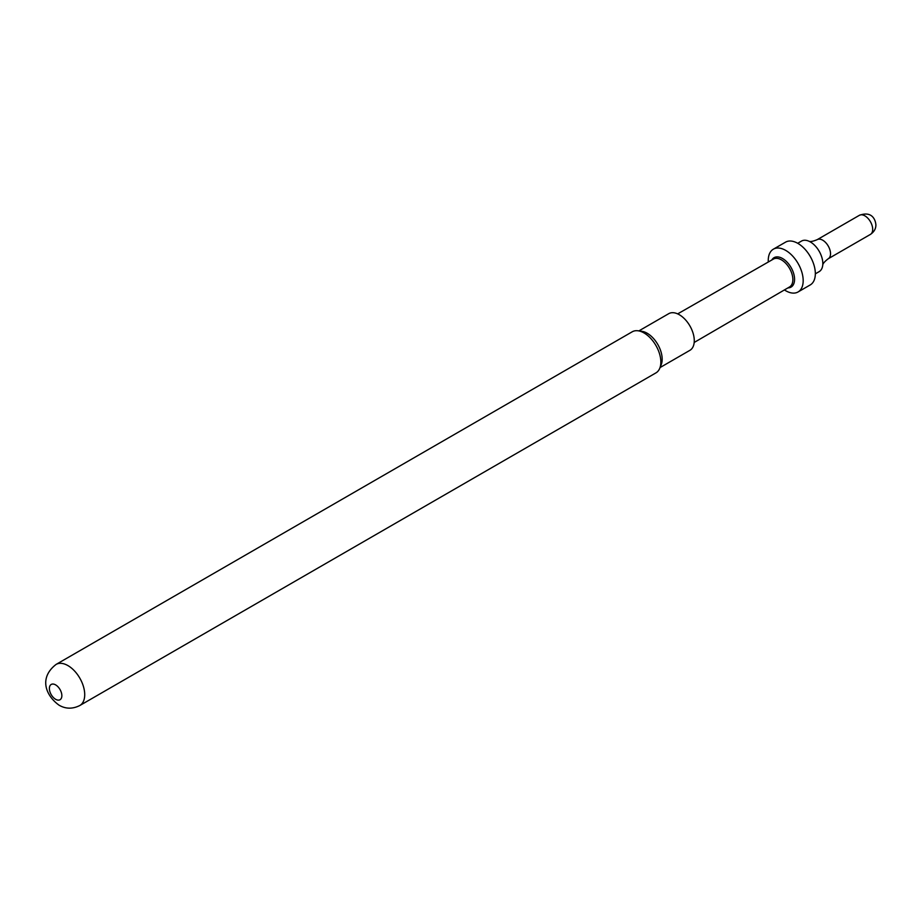 <?xml version="1.0" encoding="UTF-8"?>
<svg xmlns="http://www.w3.org/2000/svg" width="922" height="922" viewBox="0 0 922 922"><rect width="100%" height="100%" fill="white"/><g stroke="black" fill="none" stroke-linecap="round" stroke-linejoin="round"><path stroke-width="1.38" d="M815.336 273.834L819.174 271.621A17.645 10.188 -120 0 0 822.747 265.11A17.645 10.188 -120 0 0 822.827 263.554A17.645 10.188 -120 0 0 808.963 241.23A17.645 10.188 -120 0 0 801.529 241.068L797.703 243.281M784.426 289.934A24.698 14.256 -120 0 0 798.06 291.963L810.231 284.933A24.698 14.256 -120 0 0 815.336 273.627A24.698 14.256 -120 0 0 804.56 248.779A24.698 14.256 -120 0 0 785.532 242.163L773.362 249.182A24.698 14.256 -120 0 0 768.257 260.488A24.698 14.256 -120 0 0 768.303 262.009M798.06 291.963A24.698 14.256 -120 0 0 803.177 280.657A24.698 14.256 -120 0 0 792.401 255.797A24.698 14.256 -120 0 0 773.362 249.182M660.048 367.567L689.887 350.337A21.171 12.216 -120 0 0 694.278 340.644A21.171 12.216 -120 0 0 685.034 319.346A21.171 12.216 -120 0 0 668.727 313.676L638.877 330.906M79.799 705.526L655.934 372.891A23.73 13.703 -120 0 0 659.749 368.304L661.189 364.778A21.171 12.216 -120 0 0 662.169 359.177A21.171 12.216 -120 0 0 641.862 331.309L638.082 330.791A23.73 13.703 -120 0 0 632.204 331.805L56.081 664.428A23.73 13.703 60 0 1 67.94 665.603A23.73 13.703 60 0 1 83.441 686.51A23.73 13.703 60 0 1 79.799 705.526C72.596 709.122 65.704 709.018 59.123 705.226C45.627 695.614 38.701 677.831 56.081 664.428M659.749 368.304A23.73 13.703 -120 0 0 660.844 362.035A23.73 13.703 -120 0 0 644.075 332.98A23.73 13.703 -120 0 0 638.082 330.791M55.62 699.291A8.817 5.094 -120 0 0 61.855 695.695A8.817 5.094 -120 0 0 55.62 684.885A8.817 5.094 -120 0 0 49.385 688.492A8.817 5.094 -120 0 0 55.62 699.291M694.185 342.465L789.532 286.961A16.1 9.301 -120 0 0 792.862 279.585A16.1 9.301 -120 0 0 785.844 263.404A16.1 9.301 -120 0 0 773.454 259.059L677.682 313.883M771.818 259.992A16.976 9.808 60 0 1 785.325 260.488A16.976 9.808 60 0 1 794.568 279.32A16.976 9.808 60 0 1 787.93 287.895M859.385 215.31C872.224 210.654 875.497 219.978 875.9 224.887C875.9 228.76 874.079 231.929 870.414 234.407A11.029 6.362 -120 0 0 872.696 229.359A11.029 6.362 -120 0 0 867.879 218.26A11.029 6.362 -120 0 0 859.385 215.31L817.215 239.651C812.962 241.403 810.184 241.91 808.859 241.184M870.414 234.407L828.244 258.748A11.029 6.362 -120 0 0 830.526 253.7A11.029 6.362 -120 0 0 825.709 242.613A11.029 6.362 -120 0 0 817.215 239.651M828.244 258.748C824.602 261.56 822.77 263.715 822.735 265.213"/></g></svg>
